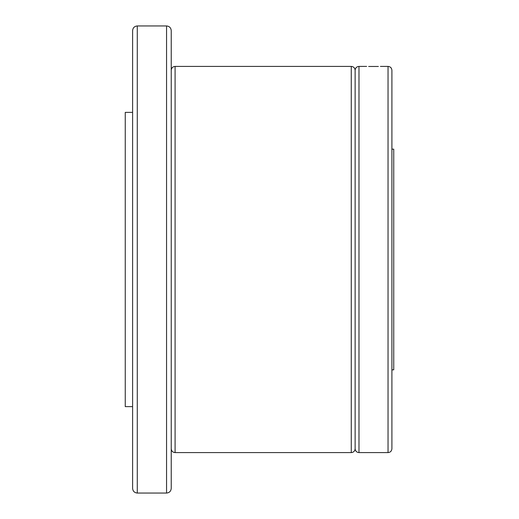 <?xml version="1.0" encoding="UTF-8"?>
<svg xmlns="http://www.w3.org/2000/svg" width="519" height="519" viewBox="0 0 519 519"><rect width="100%" height="100%" fill="white"/><g stroke="black" fill="none" stroke-linecap="round" stroke-linejoin="round"><path stroke-width="0.78" d="M132.611 406.617L125.254 406.617L125.254 112.383L132.611 112.383M171.231 30.621L171.231 488.379C170.952 491.214 169.395 492.771 166.56 493.05L166.56 25.95C169.395 26.229 170.952 27.786 171.231 30.621M132.611 259.5L132.611 30.621C132.89 27.786 134.447 26.229 137.282 25.95L137.282 493.05C134.447 492.771 132.89 491.214 132.611 488.379L132.611 259.5M171.231 448.734C171.458 451.076 172.743 452.367 175.091 452.594L175.091 66.406L351.266 66.406C353.608 66.633 354.899 67.924 355.126 70.266L355.126 448.734C355.353 451.076 356.644 452.367 358.986 452.594L388.043 452.594C390.392 452.367 391.676 451.076 391.903 448.734L391.903 70.266C391.676 67.924 390.392 66.633 388.043 66.406L388.043 452.594M378.39 66.471L368.639 66.471M391.903 149.161L393.746 149.161L393.746 369.839L391.903 369.839M171.231 46.178L171.231 32.016M171.231 95.243L171.231 72.757M171.231 486.984L171.231 472.822M351.266 66.406L351.266 452.594C353.608 452.367 354.899 451.076 355.126 448.734M355.126 70.266C355.353 67.924 356.644 66.633 358.986 66.406L358.986 452.594M137.282 25.95L166.56 25.95M175.091 66.406C172.743 66.633 171.458 67.924 171.231 70.266M358.986 66.406L366.622 66.406M380.414 66.406L388.043 66.406M175.091 452.594L351.266 452.594M137.282 493.05L166.56 493.05"/></g></svg>
